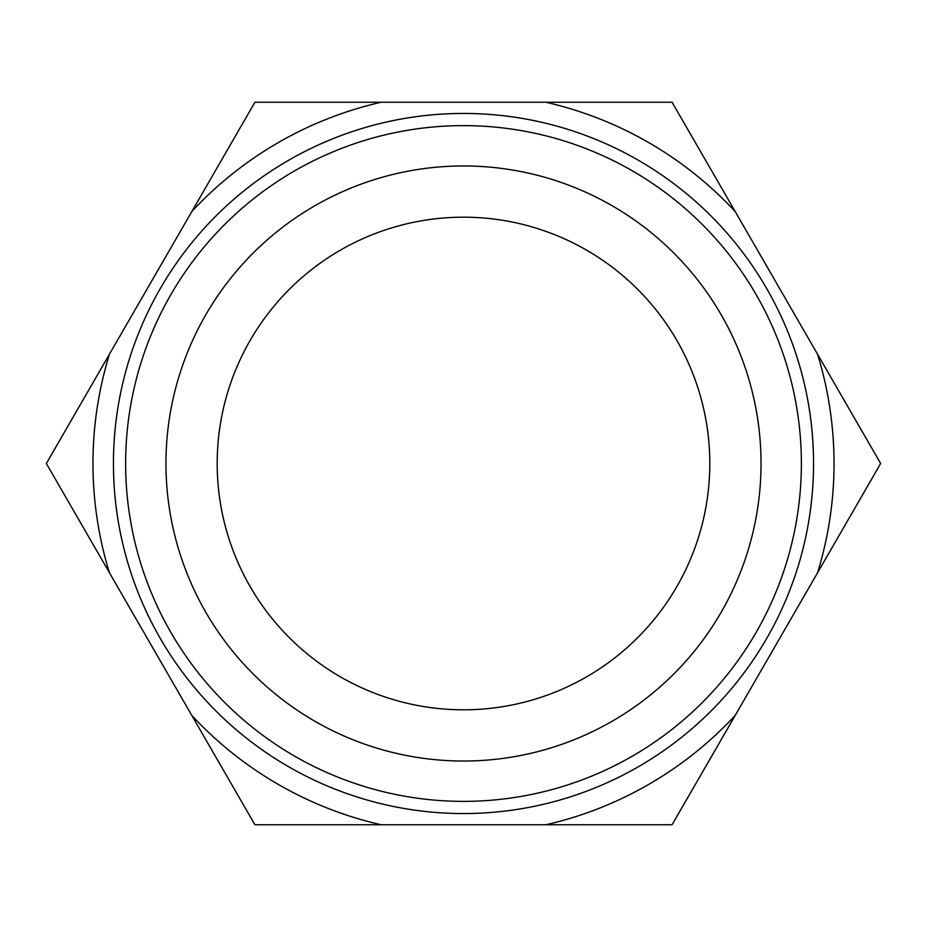 <?xml version="1.0" encoding="UTF-8"?>
<svg xmlns="http://www.w3.org/2000/svg" width="927" height="927" viewBox="0 0 927 927"><rect width="100%" height="100%" fill="white"/><g stroke="black" fill="none" stroke-linecap="round" stroke-linejoin="round"><path stroke-width="1.39" d="M381.171 102.237L254.925 102.237L191.808 211.565A370.522 370.522 0 0 1 381.171 102.237L545.829 102.237A370.522 370.522 0 0 1 735.192 211.565L672.075 102.237L545.829 102.237M817.533 354.172A370.522 370.522 0 0 1 817.533 572.828L880.65 463.5L735.192 211.565M545.829 824.763L672.075 824.763L735.192 715.435A370.522 370.522 0 0 1 545.829 824.763L381.171 824.763A370.522 370.522 0 0 1 191.808 715.435L254.925 824.763L381.171 824.763M109.467 572.828A370.522 370.522 0 0 1 109.467 354.172L46.35 463.5L191.808 715.435M761.032 463.5A297.532 297.532 0 0 1 314.728 721.171A297.532 297.532 0 0 1 314.728 205.829A297.532 297.532 0 0 1 761.032 463.5M463.5 217.185A246.315 246.315 0 0 1 676.814 586.652A246.315 246.315 0 0 1 250.186 586.652A246.315 246.315 0 0 1 463.5 217.185M801.38 463.5A337.88 337.88 0 0 1 294.566 756.108A337.88 337.88 0 0 1 294.566 170.892A337.88 337.88 0 0 1 801.38 463.5M813.547 463.5A350.047 350.047 0 0 1 288.471 766.652A350.047 350.047 0 0 1 288.471 160.348A350.047 350.047 0 0 1 813.547 463.5M191.808 211.565L109.467 354.172M735.192 715.435L817.533 572.828"/></g></svg>
